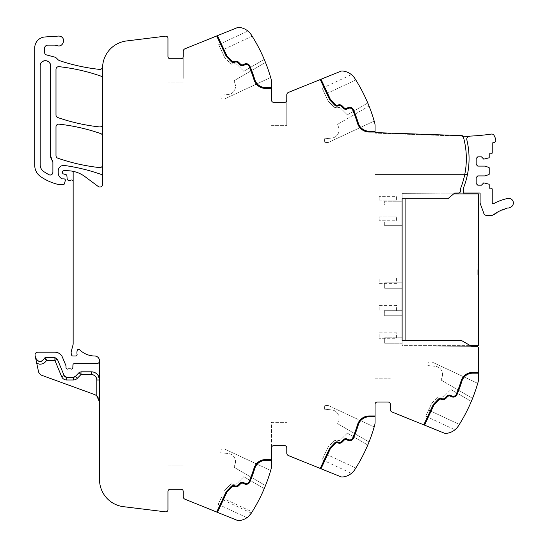 <?xml version="1.0" encoding="UTF-8"?>
<svg xmlns="http://www.w3.org/2000/svg" width="548" height="548" viewBox="0 0 548 548"><rect width="100%" height="100%" fill="white"/><g stroke="black" fill="none" stroke-linecap="round" stroke-linejoin="round"><path stroke-width="0.41" stroke-dasharray="2.74 2.06" d="M73.158 171.346L73.158 181.635A1.637 1.637 0 0 0 70.959 180.1A2.726 2.726 0 0 1 70.007 180.271L68.527 180.271A1.363 1.363 0 0 1 67.171 179.025L66.89 175.792A1.363 1.363 0 0 0 65.883 174.593L63.541 173.969A1.363 1.363 0 0 1 62.534 172.654L62.534 171.825A1.089 1.089 0 0 1 63.623 170.736L67.123 170.736A29.969 29.969 0 0 1 85.008 176.655L98.236 186.491A2.726 2.726 0 0 0 102.586 184.306L102.586 176.833A2.726 2.726 0 0 0 100.757 174.264A190.731 190.731 0 0 0 64.431 165.475A5.453 5.453 0 0 0 58.232 170.873L58.232 172.826A6.542 6.542 0 0 0 62.034 178.764A1.363 1.363 0 0 0 62.602 178.888L63.986 178.888A1.363 1.363 0 0 1 65.294 180.641L64.349 183.833A1.089 1.089 0 0 1 63.301 184.614L59.259 184.614A2.726 2.726 0 0 1 58.657 184.546A51.779 51.779 0 0 1 40.593 176.579A13.625 13.625 0 0 1 34.743 165.393L34.743 47.847A10.898 10.898 0 0 1 44.915 36.976L58.396 36.079A4.905 4.905 0 0 1 63.342 42.614A4.905 4.905 0 0 1 57.081 45.594A8.172 8.172 0 0 0 54.348 45.128L47.82 45.128A3.267 3.267 0 0 0 44.552 48.395L44.552 52.3A2.726 2.726 0 0 0 46.573 54.93L54.375 57.019A5.446 5.446 0 0 1 57.232 58.896A5.72 5.72 0 0 0 59.91 60.773A190.731 190.731 0 0 0 99.572 69.397A2.726 2.726 0 0 0 102.572 66.986A27.249 27.249 0 0 0 102.661 66.013A27.249 27.249 0 0 1 126.513 40.956L165.537 36.161A2.178 2.178 0 0 1 167.983 38.326L167.983 56.567A2.178 2.178 0 0 0 170.161 58.752A2.178 2.178 0 0 1 167.983 56.567L167.983 82.042L167.983 56.567A2.178 2.178 0 0 0 170.161 58.752L181.059 58.752A2.178 2.178 0 0 0 183.238 56.567L183.238 51.32A2.726 2.726 0 0 1 184.943 48.799L237.332 27.626A3.267 3.267 0 0 1 238.812 27.4A16.351 16.351 0 0 1 251.327 34.88C246.956 29.736 246.956 29.736 251.327 34.88A163.482 163.482 0 0 1 271.116 79.083A10.898 10.898 0 0 1 271.52 82.015L271.52 100.168A2.178 2.178 0 0 0 273.699 102.346L284.597 102.346A2.178 2.178 0 0 0 286.775 100.168L286.775 94.92A2.726 2.726 0 0 1 288.481 92.393L340.877 71.226A3.267 3.267 0 0 1 342.349 70.993A16.351 16.351 0 0 1 354.864 78.48C350.494 73.329 350.494 73.329 354.864 78.48A163.482 163.482 0 0 1 354.892 78.522A163.482 163.482 0 0 1 374.654 122.677A10.898 10.898 0 0 1 375.058 125.608L375.058 132.589L462.279 135.637L462.265 136.185A2.213 2.213 0 0 1 463.54 137.63A80.111 80.111 0 0 1 463.574 137.767A80.111 80.111 0 0 1 461.142 186.978A8.172 8.172 0 0 0 460.615 189.875L460.615 190.848A2.178 2.178 0 0 1 458.443 193.026L454.662 193.047L453.648 193.896L454.662 193.047L402.122 193.321L402.122 198.801L447.805 198.801L454.662 193.047L402.122 193.321L402.122 345.959L471.547 346.322L461.43 340.479L405.301 340.479L405.301 198.801L405.301 340.479L461.43 340.479L471.547 346.322L476.424 346.35A2.178 2.178 0 0 1 478.596 348.528L478.596 378.798A10.898 10.898 0 0 1 478.192 381.73A163.482 163.482 0 0 1 458.429 425.885A163.482 163.482 0 0 1 458.402 425.926L459.354 424.419A163.482 163.482 0 0 0 471.307 401.424A163.482 163.482 0 0 1 459.354 424.419L455.772 429.084M447.805 198.801L405.301 198.801L447.805 198.801M472.561 398.375A163.482 163.482 0 0 0 477.733 383.34L431.817 361.927A21.81 21.81 0 0 0 428.317 362.064L427.837 365.585A424.234 424.234 0 0 1 435.386 366.338A424.234 424.234 0 0 0 427.837 365.585L428.317 362.064A21.81 21.81 0 0 1 431.817 361.927L477.733 383.34A163.482 163.482 0 0 1 472.561 398.375L441.161 380.1L472.561 398.375M377.236 402.061A2.178 2.178 0 0 0 375.058 404.239L375.058 378.764L390.313 378.764L375.058 378.764L375.058 404.239A2.178 2.178 0 0 1 377.236 402.061L388.135 402.061A2.178 2.178 0 0 1 390.313 404.239A2.178 2.178 0 0 0 388.135 402.061A2.178 2.178 0 0 1 390.313 404.239L390.313 409.486A2.726 2.726 0 0 0 392.019 412.014L444.414 433.18A3.267 3.267 0 0 0 445.887 433.413A16.351 16.351 0 0 0 458.402 425.926C454.032 431.077 454.032 431.077 458.402 425.926M375.058 404.239L375.058 422.392A10.898 10.898 0 0 1 374.654 425.323A163.482 163.482 0 0 1 354.864 469.52L355.816 468.013A163.482 163.482 0 0 0 367.77 445.024A163.482 163.482 0 0 1 355.816 468.013L325.033 453.662L355.816 468.013M369.023 441.969A163.482 163.482 0 0 0 374.195 426.933L328.279 405.52A21.81 21.81 0 0 0 324.779 405.664L324.3 409.178A424.234 424.234 0 0 1 331.848 409.938A424.234 424.234 0 0 0 324.3 409.178L324.779 405.664A21.81 21.81 0 0 1 328.279 405.52L374.195 426.933A163.482 163.482 0 0 1 369.023 441.969L337.623 423.693L369.023 441.969M73.158 181.635L73.158 343.658A5.459 5.459 0 0 1 72.973 345.062L71.329 351.206A5.487 5.487 0 0 0 71.329 354.022L71.589 355.001A1.363 1.363 0 0 0 72.905 356.015L75.74 356.015A1.363 1.363 0 0 0 77.083 354.44L77.028 354.056A8.761 8.761 0 0 1 77.22 350.473A1.514 1.514 0 0 1 79.707 349.795A21.797 21.797 0 0 0 94.955 356.015A4.576 4.576 0 0 1 99.531 360.646L99.531 479.63A27.249 27.249 0 0 0 123.458 506.674L165.537 511.839A2.178 2.178 0 0 0 167.983 509.674L167.983 465.958L183.238 465.958L167.983 465.958L167.983 491.433A2.178 2.178 0 0 1 170.161 489.248L181.059 489.248A2.178 2.178 0 0 1 183.238 491.433A2.178 2.178 0 0 0 181.059 489.248A2.178 2.178 0 0 1 183.238 491.433L183.238 496.68A2.726 2.726 0 0 0 184.943 499.201L237.332 520.374A3.267 3.267 0 0 0 238.812 520.6A16.351 16.351 0 0 0 251.327 513.12L251.354 513.072A163.482 163.482 0 0 0 271.116 468.917A10.898 10.898 0 0 0 271.52 465.985L271.52 447.832A2.178 2.178 0 0 1 273.699 445.654A2.178 2.178 0 0 0 271.52 447.832L271.52 422.357L286.775 422.357L271.52 422.357L271.52 447.832A2.178 2.178 0 0 1 273.699 445.654L284.597 445.654A2.178 2.178 0 0 1 286.775 447.832A2.178 2.178 0 0 0 284.597 445.654A2.178 2.178 0 0 1 286.775 447.832L286.775 453.08A2.726 2.726 0 0 0 288.481 455.607L340.877 476.774A3.267 3.267 0 0 0 342.349 477.007A16.351 16.351 0 0 0 354.864 469.52L352.227 472.677M354.864 469.52C350.487 474.671 350.487 474.671 354.864 469.52M252.128 511.853A163.482 163.482 0 0 0 264.232 488.617A163.482 163.482 0 0 1 251.354 513.072L252.128 511.853L221.378 497.516L218.207 504.311L220.769 498.81L251.354 513.072A163.482 163.482 0 0 1 251.327 513.12M265.485 485.562A163.482 163.482 0 0 0 270.657 470.526L224.742 449.113A21.81 21.81 0 0 0 221.241 449.257L220.762 452.778A424.234 424.234 0 0 1 228.311 453.532A424.234 424.234 0 0 0 220.762 452.778L221.241 449.257A21.81 21.81 0 0 1 224.742 449.113L270.657 470.526A163.482 163.482 0 0 1 265.485 485.562L234.085 467.286L265.485 485.562M248.58 516.38L247.689 517.134M167.983 491.433A2.178 2.178 0 0 1 170.161 489.248A2.178 2.178 0 0 0 167.983 491.433M96.838 395.992L96.811 379.99L99.531 379.99L99.531 402.061L99.531 379.99A8.172 8.172 0 0 0 91.358 371.818L81.008 371.818A2.726 2.726 0 0 0 79.056 372.633L75.323 376.449L79.056 372.633L81.008 374.544L81.008 371.818A2.726 2.726 0 0 0 79.056 372.633L75.323 376.449L77.268 378.353L81.008 374.544L91.358 374.544L91.358 371.818A8.172 8.172 0 0 1 94.838 372.592A8.172 8.172 0 0 0 91.358 371.818M99.531 360.92L99.531 360.933A2.726 2.726 0 0 1 96.811 363.639L74.302 363.639A1.363 1.363 0 0 0 72.939 364.954L72.829 367.783A1.363 1.363 0 0 1 70.98 369.003A2.726 2.726 0 0 0 70 368.818L68.849 368.818A2.726 2.726 0 0 0 67.87 369.003A1.363 1.363 0 0 1 66.02 367.729L66.02 366.119A1.363 1.363 0 0 0 65.918 365.598L62.451 357.248A8.172 8.172 0 0 0 54.903 352.2L37.75 352.2A2.726 2.726 0 0 0 35.086 355.488L35.579 357.796A4.631 4.631 0 0 0 44.477 358.371L44.477 358.371A1.089 1.089 0 0 1 45.505 357.645L54.903 357.645L45.505 357.645A1.089 1.089 0 0 0 44.477 358.371L46.553 360.372L45.505 357.645L44.477 358.371A4.631 4.631 0 0 1 39.805 361.454A4.631 4.631 0 0 0 44.477 358.371A4.631 4.631 0 0 1 41.621 361.207A4.631 4.631 0 0 0 44.477 358.371L45.505 357.645L54.903 357.645L54.903 360.372L61.636 376.627A5.453 5.453 0 0 0 66.671 379.99L66.671 377.264L73.377 377.264A2.726 2.726 0 0 0 75.323 376.449M73.377 377.264L66.671 377.264A2.726 2.726 0 0 1 64.15 375.586A2.726 2.726 0 0 0 66.671 377.264L73.377 377.264L73.377 379.99A5.453 5.453 0 0 0 77.268 378.353M96.811 395.971A8.172 8.172 0 0 0 94.153 394.382L41.929 375.373A5.453 5.453 0 0 1 38.463 371.386L36.764 363.386L39.627 364.173C42.744 364.208 45.052 362.94 46.553 360.372L54.903 360.372L57.417 359.33A2.726 2.726 0 0 0 56.417 358.104A2.726 2.726 0 0 1 57.417 359.33A2.726 2.726 0 0 0 54.903 357.645A2.726 2.726 0 0 1 57.417 359.33L64.15 375.586A2.726 2.726 0 0 0 66.671 377.264M36.764 363.386L35.579 357.796A4.631 4.631 0 0 0 39.805 361.454A4.631 4.631 0 0 1 35.579 357.796A4.631 4.631 0 0 0 38.038 360.974M102.586 176.833L102.586 68A27.249 27.249 0 0 1 102.654 66.068A27.249 27.249 0 0 0 102.661 66.013M183.238 78.364L183.238 56.567L183.238 78.364M252.128 36.147L221.378 50.485C217.809 42.84 217.809 42.84 221.378 50.485C217.809 42.84 217.809 42.84 221.378 50.485L252.128 36.147A163.482 163.482 0 0 1 264.232 59.383L243.805 71.274L237.01 64.479A1.637 1.637 0 0 0 236.126 64.02A1.637 1.637 0 0 1 237.01 64.479L243.805 71.274L264.232 59.383A163.482 163.482 0 0 0 252.128 36.147L248.689 31.729M270.657 77.474A163.482 163.482 0 0 0 265.485 62.438A163.482 163.482 0 0 1 270.657 77.474L224.742 98.887A21.81 21.81 0 0 1 221.241 98.743A21.81 21.81 0 0 0 224.742 98.887L270.657 77.474M273.699 102.346A2.178 2.178 0 0 1 271.52 100.168A2.178 2.178 0 0 0 273.699 102.346M284.597 102.346A2.178 2.178 0 0 0 286.775 100.168L286.775 125.643L286.775 100.168A2.178 2.178 0 0 1 284.597 102.346M354.864 78.48L352.22 75.316M355.816 79.987A163.482 163.482 0 0 1 367.77 102.976A163.482 163.482 0 0 0 355.816 79.981L325.033 94.338C321.313 86.358 321.313 86.358 325.033 94.338C321.313 86.358 321.313 86.358 325.033 94.338L327.971 100.64A2.726 2.726 0 0 0 328.464 101.366A2.726 2.726 0 0 1 327.971 100.64L325.033 94.338L355.816 79.981M369.023 106.031A163.482 163.482 0 0 1 374.195 121.067L328.279 142.48A21.81 21.81 0 0 1 324.779 142.336A21.81 21.81 0 0 0 328.279 142.48L374.195 121.067A163.482 163.482 0 0 0 369.023 106.031L337.623 124.307L369.023 106.031M462.265 136.185L375.058 133.137L462.265 136.185L463.54 137.63A2.213 2.213 0 0 0 462.265 136.185L462.279 135.637L375.058 132.589L375.058 174.531L464.738 174.531A80.104 80.104 0 0 0 463.54 137.63A80.111 80.111 0 0 1 464.738 174.531L467.458 174.531A80.104 80.104 0 0 0 466.814 139.767L466.807 139.761A2.726 2.726 0 0 0 466.814 139.767A2.726 2.726 0 0 1 469.122 136.425L462.265 136.185L462.279 135.637L375.058 132.589L375.058 174.531L464.738 174.531A80.104 80.104 0 0 1 461.142 186.978M402.122 345.959L471.547 346.322L461.43 340.479L402.122 340.479L402.122 345.959M102.586 124.225A2.726 2.726 0 0 1 99.565 126.931A190.731 190.731 0 0 1 57.828 117.56A2.726 2.726 0 0 1 55.992 114.984L55.992 69.377A2.726 2.726 0 0 1 59.013 66.664A190.731 190.731 0 0 1 100.757 76.062A2.726 2.726 0 0 1 102.586 78.638M102.586 136.185A2.726 2.726 0 0 0 100.757 133.609A190.731 190.731 0 0 0 59.02 124.156A2.726 2.726 0 0 0 55.992 126.869L55.992 155.611A2.726 2.726 0 0 0 57.828 158.187A190.731 190.731 0 0 0 99.565 167.592A2.726 2.726 0 0 0 102.586 164.88M50.546 155.611L50.546 65.835A5.179 5.179 0 0 0 45.368 60.657A5.179 5.179 0 0 0 40.189 65.835L40.189 164.859A8.172 8.172 0 0 0 43.648 171.538A45.881 45.881 0 0 0 48.902 174.744A2.726 2.726 0 0 0 52.889 172.325L52.889 162.366A2.726 2.726 0 0 0 52.3 160.674A2.726 2.726 0 0 1 52.889 162.366L52.889 162.366A2.726 2.726 0 0 0 52.3 160.674A8.172 8.172 0 0 1 50.546 155.611A8.172 8.172 0 0 0 52.3 160.674M52.889 172.325L52.889 162.366L52.889 172.325A2.726 2.726 0 0 1 48.902 174.744A45.881 45.881 0 0 1 43.648 171.538A45.881 45.881 0 0 0 48.902 174.744M50.546 65.835A5.179 5.179 0 0 0 45.368 60.657A5.179 5.179 0 0 0 40.189 65.835L40.189 164.859L40.189 65.835M40.189 164.859A8.172 8.172 0 0 0 43.648 171.538A8.172 8.172 0 0 1 40.189 164.859M402.122 201.253L402.122 205.068L402.122 201.253L384.689 201.253L384.689 205.068L402.122 205.068L384.689 205.068L384.689 201.253L402.122 201.253L402.122 205.068L384.689 205.068L402.122 205.068L402.122 201.253L384.689 201.253L402.122 201.253M402.122 221.851L402.122 225.666L402.122 221.851L384.689 221.851L384.689 225.666L402.122 225.666L384.689 225.666L384.689 221.851L402.122 221.851L384.689 221.851L402.122 221.851L402.122 225.666L384.689 225.666L402.122 225.666L402.122 221.851M402.122 282.83L402.122 288.275L402.122 282.83L384.689 282.83L384.689 288.275L402.122 288.275L384.689 288.275L384.689 282.83L384.689 287.289L384.689 282.83L402.122 282.83L402.122 288.275L384.689 288.275L402.122 288.275L402.122 282.83L384.689 282.83L402.122 282.83M402.122 310.291L402.122 315.744L402.122 310.291L384.689 310.291L384.689 315.744L402.122 315.744L384.689 315.744L384.689 310.291L402.122 310.291L384.689 310.291L402.122 310.291L402.122 315.744L384.689 315.744L402.122 315.744L402.122 310.291M402.122 337.76L402.122 343.206L384.689 343.206L402.122 343.206L384.689 343.206L384.689 342.212L384.689 343.206L384.689 342.212L384.689 343.206L402.122 343.206L402.122 337.76L384.689 337.76L384.689 342.212L384.689 337.76L384.689 342.212L384.689 337.76L402.122 337.76L384.689 337.76L402.122 337.76L402.122 343.206L402.122 337.76M478.596 378.798L478.596 348.528L478.048 348.528L478.048 378.798L478.596 378.798L478.048 378.798L478.596 378.798L478.048 378.798L478.048 348.528L478.596 348.528L478.048 348.528L478.596 348.528L478.596 373.181L472.801 373.181A11.446 11.446 0 0 0 461.861 381.25M423.782 424.844L433.297 404.445L438.256 399.218A3 3 0 0 1 441.455 398.465L442.003 398.663A3 3 0 0 0 445.147 397.971L447.154 395.964A3 3 0 0 1 450.538 395.368L451.881 395.992A3.267 3.267 0 0 0 456.279 394.293A146.864 146.864 0 0 0 461.08 381.011A12.261 12.261 0 0 1 472.801 372.359L478.596 372.359M457.032 394.601A4.089 4.089 0 0 1 451.531 396.738L450.189 396.108A2.178 2.178 0 0 0 447.73 396.547L445.73 398.547A3.815 3.815 0 0 1 441.722 399.43L441.174 399.232A2.178 2.178 0 0 0 438.852 399.78L433.982 404.91L424.542 425.152M441.455 397.081A4.905 4.905 0 0 1 438.201 396.505L432.002 403.04A2.726 2.726 0 0 0 431.509 403.76A2.726 2.726 0 0 1 432.002 403.04L438.201 396.505A4.905 4.905 0 0 0 441.455 397.081L443.202 396.786A1.637 1.637 0 0 0 444.086 396.334A1.637 1.637 0 0 1 443.202 396.786L441.455 397.081M431.509 403.76L428.57 410.068L459.354 424.419L428.57 410.068L425.734 416.151L431.509 403.76M450.881 389.539L471.307 401.424L450.881 389.539L444.086 396.334L450.881 389.539M441.161 380.1A116.601 116.601 0 0 0 442.243 376.613A8.056 8.056 0 0 0 435.386 366.338A8.056 8.056 0 0 1 442.243 376.613A116.601 116.601 0 0 1 441.161 380.1M375.058 416.775L369.263 416.775A11.446 11.446 0 0 0 358.324 424.844M320.244 468.444L329.759 448.045L334.718 442.811A3 3 0 0 1 337.917 442.058L338.465 442.263A3 3 0 0 0 341.61 441.565L343.61 439.558A3 3 0 0 1 347 438.962L348.343 439.592A3.267 3.267 0 0 0 352.741 437.886A146.864 146.864 0 0 0 357.543 424.604A12.261 12.261 0 0 1 369.263 415.959L375.058 415.959M353.494 438.201A4.089 4.089 0 0 1 347.994 440.332L346.651 439.702A2.178 2.178 0 0 0 344.192 440.14L342.185 442.14A3.815 3.815 0 0 1 338.185 443.031L337.637 442.832A2.178 2.178 0 0 0 335.314 443.38L330.444 448.511L321.005 468.745M347.343 433.132L367.77 445.024L347.343 433.132L340.548 439.928A1.637 1.637 0 0 1 339.664 440.38L337.911 440.681A4.905 4.905 0 0 1 334.664 440.099L328.464 446.634A2.726 2.726 0 0 0 327.971 447.36A2.726 2.726 0 0 1 328.464 446.634L334.664 440.099A4.905 4.905 0 0 0 337.911 440.681L339.664 440.38A1.637 1.637 0 0 0 340.548 439.928L347.343 433.132M327.971 447.36L322.197 459.751L327.971 447.36M337.623 423.693A116.601 116.601 0 0 0 338.705 420.206A8.056 8.056 0 0 0 331.848 409.938A8.056 8.056 0 0 1 338.705 420.206A116.601 116.601 0 0 1 337.623 423.693M271.52 460.368L265.725 460.368A11.446 11.446 0 0 0 254.786 468.444M216.72 512.044L226.221 491.638L231.181 486.412A3 3 0 0 1 234.38 485.658L234.928 485.857A3 3 0 0 0 238.072 485.158L240.072 483.158A3 3 0 0 1 243.463 482.555L244.805 483.185A3.267 3.267 0 0 0 249.203 481.48A146.864 146.864 0 0 0 254.005 468.204A12.261 12.261 0 0 1 265.725 459.553L271.52 459.553M249.957 481.795A4.089 4.089 0 0 1 244.456 483.925L243.113 483.302A2.178 2.178 0 0 0 240.654 483.733L238.647 485.734A3.815 3.815 0 0 1 234.647 486.624L234.099 486.425A2.178 2.178 0 0 0 231.777 486.973L226.906 492.104L217.467 512.346M243.805 476.726L264.232 488.617L243.805 476.726L237.01 483.521A1.637 1.637 0 0 1 236.126 483.98A1.637 1.637 0 0 0 237.01 483.521L243.805 476.726M234.373 484.274L236.126 483.98L234.373 484.274A4.905 4.905 0 0 1 231.126 483.699L224.927 490.227A2.726 2.726 0 0 0 224.433 490.953A2.726 2.726 0 0 1 224.927 490.227L231.126 483.699A4.905 4.905 0 0 0 234.373 484.274M221.378 497.516L220.769 498.81M234.085 467.286A116.601 116.601 0 0 0 235.167 463.8A8.056 8.056 0 0 0 228.311 453.532A8.056 8.056 0 0 1 235.167 463.8A116.601 116.601 0 0 1 234.085 467.286M98.106 397.444L98.955 399.033M181.059 58.752A2.178 2.178 0 0 0 183.238 56.567M183.238 82.042L167.983 82.042L183.238 82.042M271.52 88.447L265.725 88.447A12.261 12.261 0 0 1 254.005 79.796A146.864 146.864 0 0 0 249.203 66.52A3.267 3.267 0 0 0 244.805 64.815L243.463 65.445A3 3 0 0 1 240.072 64.842L238.072 62.842A3 3 0 0 0 234.928 62.143L234.38 62.342A3 3 0 0 1 231.181 61.588L226.221 56.362L216.707 35.963M271.52 87.632L265.725 87.632A11.446 11.446 0 0 1 254.786 79.556M249.957 66.205A4.089 4.089 0 0 0 244.456 64.075L243.113 64.698M240.654 64.267L238.647 62.267A3.815 3.815 0 0 0 234.647 61.376L234.099 61.575M231.777 61.027L226.906 55.896L217.467 35.654M221.495 50.745L224.433 57.047A2.726 2.726 0 0 0 224.927 57.773A2.726 2.726 0 0 1 224.433 57.047L221.495 50.745M234.373 63.726L236.126 64.02L234.373 63.726A4.905 4.905 0 0 0 231.126 64.301L224.927 57.773L231.126 64.301A4.905 4.905 0 0 1 234.373 63.726M234.085 80.714L265.485 62.438L234.085 80.714A116.601 116.601 0 0 1 235.167 84.2A116.601 116.601 0 0 0 234.085 80.714M221.241 98.743L220.762 95.222A424.234 424.234 0 0 0 228.311 94.468A8.056 8.056 0 0 0 235.167 84.2A8.056 8.056 0 0 1 228.311 94.468A424.234 424.234 0 0 1 220.762 95.222L221.241 98.743M271.52 125.643L286.775 125.643L271.52 125.643M375.058 132.041L369.263 132.041A12.261 12.261 0 0 1 357.543 123.396A146.864 146.864 0 0 0 352.741 110.114A3.267 3.267 0 0 0 348.343 108.408L347 109.038A3 3 0 0 1 343.61 108.442L341.61 106.435A3 3 0 0 0 338.465 105.737L337.917 105.942A3 3 0 0 1 334.718 105.189L329.759 99.955L320.244 79.556M358.324 123.156A11.446 11.446 0 0 0 369.263 131.225L375.058 131.225M353.494 109.799A4.089 4.089 0 0 0 347.994 107.668L346.651 108.299M344.192 107.86L342.185 105.86A3.815 3.815 0 0 0 338.185 104.969L337.637 105.168M335.314 104.62L330.444 99.489L321.005 79.255M347.343 114.868L367.77 102.976L347.343 114.868L340.548 108.072A1.637 1.637 0 0 0 339.664 107.62L337.911 107.319A4.905 4.905 0 0 0 334.664 107.901L328.464 101.366L334.664 107.901A4.905 4.905 0 0 1 337.911 107.319L339.664 107.62A1.637 1.637 0 0 1 340.548 108.072L347.343 114.868M324.779 142.336L324.3 138.822A424.234 424.234 0 0 0 331.848 138.062A8.056 8.056 0 0 0 338.705 127.794A116.601 116.601 0 0 0 337.623 124.307A116.601 116.601 0 0 1 338.705 127.794A8.056 8.056 0 0 1 331.848 138.062A424.234 424.234 0 0 1 324.3 138.822L324.779 142.336M50.793 174.976A2.726 2.726 0 0 0 52.224 174.113M81.008 371.818A2.726 2.726 0 0 0 79.946 372.03A2.726 2.726 0 0 1 81.008 371.818A2.726 2.726 0 0 0 79.056 372.633A2.726 2.726 0 0 1 79.946 372.03A2.726 2.726 0 0 0 79.056 372.633M56.417 358.104A2.726 2.726 0 0 0 54.903 357.645A2.726 2.726 0 0 1 56.417 358.104A2.726 2.726 0 0 0 54.903 357.645A2.726 2.726 0 0 1 57.417 359.33M396.581 200.164L379.141 200.164L379.141 196.348L379.141 200.164L396.581 200.164L396.581 196.348L379.141 196.348L396.581 196.348L396.581 200.164M396.581 216.946L379.141 216.946L379.141 220.762L379.141 216.946L396.581 216.946L396.581 220.762L379.141 220.762L396.581 220.762L396.581 216.946M396.581 283.371L379.141 283.371L379.141 277.925L379.141 283.371L396.581 283.371L396.581 277.925L379.141 277.925L396.581 277.925L396.581 283.371M396.581 305.387L379.141 305.387L379.141 310.839L379.141 305.387L396.581 305.387L396.581 310.839L379.141 310.839L396.581 310.839L396.581 305.387M396.581 332.855L379.141 332.855L379.141 338.301L379.141 332.855L396.581 332.855L396.581 338.301L379.141 338.301L396.581 338.301L396.581 332.855M478.048 348.528L478.048 378.798L478.048 348.528M469.122 136.425A2.726 2.726 0 0 0 466.807 139.761A2.726 2.726 0 0 1 469.122 136.425A4.637 4.637 0 0 1 470.65 136.082A207.219 207.219 0 0 0 491.398 134.068A2.582 2.582 0 0 1 494.036 135.37A21.653 21.653 0 0 1 495.741 139.329A2.582 2.582 0 0 1 493.864 142.624L492.22 143.007L492.22 152.748A1.089 1.089 0 0 1 491.131 153.844L489.22 153.844L489.22 157.345A0.548 0.548 0 0 1 488.843 157.858L483.774 159.153L481.452 156.838L477.774 156.838L476.144 158.475L476.144 164.469L477.774 166.099L484.864 166.099L488.843 167.393A0.548 0.548 0 0 1 489.22 167.914L489.22 174.1A0.548 0.548 0 0 1 488.843 174.62L484.864 175.908L477.774 175.908L476.144 177.545L476.144 183.539L477.774 185.176L481.452 185.176L483.774 182.861L488.843 184.155A0.548 0.548 0 0 1 489.22 184.669L489.22 188.169L491.131 188.169A1.089 1.089 0 0 1 492.22 189.259L492.22 203.055A0.815 0.815 0 0 0 493.426 203.774A52.587 52.587 0 0 1 507.756 198.431A4.631 4.631 0 0 1 513.257 201.993A4.631 4.631 0 0 1 509.695 207.493A43.319 43.319 0 0 0 509.291 207.582A0.815 0.815 0 0 1 508.112 207.863A43.326 43.326 0 0 0 507.092 208.137A0.815 0.815 0 0 1 505.927 208.48A43.326 43.326 0 0 0 504.92 208.802A0.815 0.815 0 0 1 503.776 209.206A43.326 43.326 0 0 0 502.79 209.583A0.815 0.815 0 0 1 501.673 210.042A43.326 43.326 0 0 0 500.708 210.473A0.815 0.815 0 0 1 499.612 210.994A43.326 43.326 0 0 0 498.666 211.473A0.815 0.815 0 0 1 497.605 212.049A43.326 43.326 0 0 0 496.687 212.576A0.815 0.815 0 0 1 495.652 213.206A43.326 43.326 0 0 0 494.769 213.782A0.815 0.815 0 0 1 493.769 214.467A43.326 43.326 0 0 0 493.241 214.843A3 3 0 0 1 491.474 215.419L486.665 215.419A3 3 0 0 1 483.85 213.446L480.254 203.561A2.582 2.582 0 0 1 480.096 202.678L480.096 193.478A0.815 0.815 0 0 0 479.959 193.026L463.334 193.026L463.334 189.875A8.172 8.172 0 0 1 463.868 186.978A80.104 80.104 0 0 0 466.814 139.767A80.104 80.104 0 0 1 467.458 174.531M375.058 133.137L375.058 174.531L375.058 133.137M402.122 198.801L402.122 345.384L478.322 345.384L478.322 193.896L402.122 193.896L453.648 193.896M469.924 345.384L402.122 345.384L402.122 340.479M478.322 269.643L478.322 274.548L478.322 269.643M477.781 269.643L477.781 274.548L477.781 269.643M73.377 379.99L66.671 379.99M425.734 416.151L454.963 429.783M322.197 459.751L351.426 473.376M218.207 504.311L246.922 517.702M218.659 44.662L247.895 31.03M322.197 88.255L351.426 74.624M477.781 264.739L478.322 264.739L477.781 264.739M477.781 274.548L478.322 274.548L477.781 274.548"/><path stroke-width="0.82" d="M469.122 136.425A2.726 2.726 0 0 0 466.814 139.767A80.104 80.104 0 0 1 463.868 186.978A8.172 8.172 0 0 0 463.334 189.875L463.334 193.026L479.959 193.026A0.815 0.815 0 0 1 480.096 193.478L480.096 202.678A2.582 2.582 0 0 0 480.254 203.561L483.85 213.446A3 3 0 0 0 486.665 215.419L491.474 215.419A3 3 0 0 0 493.241 214.843A43.326 43.326 0 0 1 493.769 214.467A0.815 0.815 0 0 0 494.769 213.782A43.326 43.326 0 0 1 495.652 213.206A0.815 0.815 0 0 0 496.687 212.576A43.326 43.326 0 0 1 497.605 212.049A0.815 0.815 0 0 0 498.666 211.473A43.326 43.326 0 0 1 499.612 210.994A0.815 0.815 0 0 0 500.708 210.473A43.326 43.326 0 0 1 501.673 210.042A0.815 0.815 0 0 0 502.79 209.583A43.326 43.326 0 0 1 503.776 209.206A0.815 0.815 0 0 0 504.92 208.802A43.326 43.326 0 0 1 505.927 208.48A0.815 0.815 0 0 0 507.092 208.137A43.326 43.326 0 0 1 508.112 207.863A0.815 0.815 0 0 0 509.291 207.582A43.319 43.319 0 0 1 509.695 207.493A4.631 4.631 0 0 0 513.257 201.993A4.631 4.631 0 0 0 507.756 198.431A52.587 52.587 0 0 0 493.426 203.774A0.815 0.815 0 0 1 492.22 203.055L492.22 189.259A1.089 1.089 0 0 0 491.131 188.169L489.22 188.169L489.22 184.669A0.548 0.548 0 0 0 488.843 184.155L483.774 182.861L481.452 185.176L477.774 185.176L476.144 183.539L476.144 177.545L477.774 175.908L484.864 175.908L488.843 174.62A0.548 0.548 0 0 0 489.22 174.1L489.22 167.914A0.548 0.548 0 0 0 488.843 167.393L484.864 166.099L477.774 166.099L476.144 164.469L476.144 158.475L477.774 156.838L481.452 156.838L483.774 159.153L488.843 157.858A0.548 0.548 0 0 0 489.22 157.345L489.22 153.844L491.131 153.844A1.089 1.089 0 0 0 492.22 152.748L492.22 143.007L493.864 142.624A2.582 2.582 0 0 0 495.741 139.329A21.653 21.653 0 0 0 494.036 135.37A2.582 2.582 0 0 0 491.398 134.068A207.219 207.219 0 0 1 470.65 136.082A4.637 4.637 0 0 0 469.122 136.425L462.265 136.185A2.178 2.178 0 0 1 463.54 137.63A80.104 80.104 0 0 1 461.142 186.978A8.172 8.172 0 0 0 460.615 189.875L460.615 190.848A2.178 2.178 0 0 1 458.45 193.026L454.662 193.047L447.805 198.801L402.122 198.801L402.122 340.479L402.122 198.801M478.596 378.798L478.596 373.181L478.596 378.798A10.898 10.898 0 0 1 478.192 381.73A163.482 163.482 0 0 1 458.402 425.926L458.395 425.94A16.351 16.351 0 0 1 445.887 433.413A3.267 3.267 0 0 1 444.414 433.18L392.019 412.014A2.726 2.726 0 0 1 390.313 409.486L390.313 404.239A2.178 2.178 0 0 0 388.135 402.061L377.236 402.061A2.178 2.178 0 0 0 375.058 404.239A2.178 2.178 0 0 1 377.236 402.061M455.772 429.084L454.963 429.783M271.52 460.368L265.725 460.368A11.446 11.446 0 0 0 254.786 468.444A147.679 147.679 0 0 1 249.957 481.795A4.089 4.089 0 0 1 244.456 483.925L243.113 483.302A2.178 2.178 0 0 0 240.654 483.733L238.647 485.734A3.815 3.815 0 0 1 234.647 486.624L234.099 486.425A2.178 2.178 0 0 0 231.777 486.973L226.906 492.104L217.467 512.346L237.332 520.374A3.267 3.267 0 0 0 238.812 520.6A16.351 16.351 0 0 0 251.327 513.12A163.482 163.482 0 0 0 271.116 468.917A10.898 10.898 0 0 0 271.52 465.985L271.52 447.832A2.178 2.178 0 0 1 273.699 445.654L284.597 445.654A2.178 2.178 0 0 1 286.775 447.832L286.775 453.08A2.726 2.726 0 0 0 288.481 455.607L340.877 476.774A3.267 3.267 0 0 0 342.349 477.007A16.351 16.351 0 0 0 354.864 469.52A163.482 163.482 0 0 0 374.654 425.323A10.898 10.898 0 0 0 375.058 422.392L375.058 404.239M354.864 469.52L355.816 468.013M352.227 472.677L351.426 473.376M248.58 516.38L251.327 513.12C245.792 519.244 245.792 519.244 251.327 513.12L251.354 513.072M247.689 517.134L246.922 517.702M217.467 512.346L184.943 499.201A2.726 2.726 0 0 1 183.238 496.68L183.238 491.433A2.178 2.178 0 0 0 181.059 489.248L170.161 489.248A2.178 2.178 0 0 0 167.983 491.433L167.983 509.674A2.178 2.178 0 0 1 165.537 511.839L123.458 506.674A27.249 27.249 0 0 1 99.531 479.63L99.531 360.646A4.905 4.905 0 0 0 94.955 356.015A21.797 21.797 0 0 1 79.707 349.795A1.5 1.5 0 0 0 77.22 350.473A8.761 8.761 0 0 0 77.028 354.056L77.083 354.44A1.363 1.363 0 0 1 75.74 356.015L72.905 356.015A1.363 1.363 0 0 1 71.589 355.001L71.329 354.022A5.487 5.487 0 0 1 71.329 351.206L72.973 345.062A5.459 5.459 0 0 0 73.158 343.658L73.158 171.346A29.969 29.969 0 0 0 67.123 170.736L63.623 170.736A1.089 1.089 0 0 0 62.534 171.825L62.534 172.654A1.363 1.363 0 0 0 63.541 173.969L65.883 174.593A1.363 1.363 0 0 1 66.89 175.792L67.171 179.025A1.363 1.363 0 0 0 68.527 180.271L70.007 180.271A2.726 2.726 0 0 0 70.959 180.1A1.637 1.637 0 0 1 73.158 181.635M93.77 375.106A5.453 5.453 0 0 0 91.358 374.544C94.667 374.866 96.482 376.682 96.811 379.99L96.811 395.971A8.172 8.172 0 0 0 94.153 394.382L41.929 375.373A5.453 5.453 0 0 1 38.463 371.386L35.086 355.488A2.726 2.726 0 0 1 37.75 352.2L54.903 352.2A8.172 8.172 0 0 1 62.451 357.248L65.918 365.598A1.363 1.363 0 0 1 66.02 366.119L66.02 367.729A1.363 1.363 0 0 0 67.87 369.003A2.726 2.726 0 0 1 68.849 368.818L70 368.818A2.726 2.726 0 0 1 70.98 369.003A1.363 1.363 0 0 0 72.829 367.783L72.939 364.954A1.363 1.363 0 0 1 74.302 363.639L96.811 363.639A2.726 2.726 0 0 0 99.531 360.933M181.059 58.752A2.178 2.178 0 0 0 183.238 56.567A2.178 2.178 0 0 1 181.059 58.752L170.161 58.752A2.178 2.178 0 0 1 167.983 56.567L167.983 38.326A2.178 2.178 0 0 0 165.537 36.161L126.513 40.956A27.249 27.249 0 0 0 102.586 68L102.586 184.306A2.726 2.726 0 0 1 98.236 186.491L85.008 176.655A29.969 29.969 0 0 0 73.158 171.346M102.586 176.833A2.726 2.726 0 0 0 100.757 174.264A190.731 190.731 0 0 0 64.431 165.475A5.453 5.453 0 0 0 58.232 170.873L58.232 172.826A6.542 6.542 0 0 0 62.034 178.764A1.363 1.363 0 0 0 62.602 178.888L63.986 178.888A1.363 1.363 0 0 1 65.294 180.641L64.349 183.833A1.089 1.089 0 0 1 63.301 184.614L59.259 184.614A2.726 2.726 0 0 1 58.657 184.546A51.779 51.779 0 0 1 40.593 176.579A13.625 13.625 0 0 1 34.743 165.393L34.743 47.847A10.898 10.898 0 0 1 44.915 36.976L58.396 36.079A4.905 4.905 0 0 1 60.362 36.353C66.424 38.182 62.938 47.998 57.081 45.594A8.172 8.172 0 0 0 54.348 45.128L47.82 45.128A3.267 3.267 0 0 0 44.552 48.395L44.552 52.3A2.726 2.726 0 0 0 46.573 54.93L54.375 57.019A5.446 5.446 0 0 1 57.232 58.896A5.72 5.72 0 0 0 59.91 60.773A190.731 190.731 0 0 0 99.572 69.397A2.726 2.726 0 0 0 102.572 66.986A27.249 27.249 0 0 0 102.654 66.068M183.238 56.567L183.238 51.32A2.726 2.726 0 0 1 184.943 48.799L237.332 27.626A3.267 3.267 0 0 1 238.812 27.4A16.351 16.351 0 0 1 251.327 34.88L252.128 36.147M248.689 31.729L247.908 31.044M216.707 35.963L226.221 56.362L231.181 61.588A3 3 0 0 0 234.38 62.342L234.928 62.143A3 3 0 0 1 238.072 62.842L240.072 64.842A3 3 0 0 0 243.463 65.445L244.805 64.815A3.267 3.267 0 0 1 249.203 66.52A146.864 146.864 0 0 1 254.005 79.796A12.261 12.261 0 0 0 265.725 88.447L271.52 88.447L271.52 82.015A10.898 10.898 0 0 0 271.116 79.083A163.482 163.482 0 0 0 251.327 34.88M271.52 88.447L271.52 100.168A2.178 2.178 0 0 0 273.699 102.346L284.597 102.346A2.178 2.178 0 0 0 286.775 100.168L286.775 94.92A2.726 2.726 0 0 1 288.481 92.393L340.877 71.226A3.267 3.267 0 0 1 342.349 70.993A16.351 16.351 0 0 1 354.864 78.48A163.482 163.482 0 0 1 374.654 122.677A10.898 10.898 0 0 1 375.058 125.608L375.058 132.589L462.279 135.637L462.265 136.185M352.22 75.316L351.439 74.631M423.782 424.844L433.297 404.445L438.256 399.218A3 3 0 0 1 441.455 398.465L442.003 398.663A3 3 0 0 0 445.147 397.971L447.154 395.964A3 3 0 0 1 450.538 395.368L451.881 395.992A3.267 3.267 0 0 0 456.279 394.293A146.864 146.864 0 0 0 461.08 381.011A12.261 12.261 0 0 1 472.801 372.359L478.596 372.359L478.596 348.528A2.178 2.178 0 0 0 476.424 346.35L471.547 346.322L461.43 340.479L402.122 340.479M102.586 124.225A2.726 2.726 0 0 1 99.565 126.931A190.731 190.731 0 0 1 57.828 117.56A2.726 2.726 0 0 1 55.992 114.984L55.992 69.377A2.726 2.726 0 0 1 59.013 66.664A190.731 190.731 0 0 1 100.757 76.062A2.726 2.726 0 0 1 102.586 78.638M102.586 136.185A2.726 2.726 0 0 0 100.757 133.609A190.731 190.731 0 0 0 59.02 124.156A2.726 2.726 0 0 0 55.992 126.869L55.992 155.611A2.726 2.726 0 0 0 57.828 158.187A190.731 190.731 0 0 0 99.565 167.592A2.726 2.726 0 0 0 102.586 164.88M478.596 372.359L478.596 373.181L472.801 373.181A11.446 11.446 0 0 0 461.861 381.25A147.679 147.679 0 0 1 457.032 394.601A147.679 147.679 0 0 0 461.861 381.25M424.542 425.152L433.982 404.91L438.852 399.78A2.178 2.178 0 0 1 441.174 399.232L441.722 399.43A3.815 3.815 0 0 0 445.73 398.547L447.73 396.547A2.178 2.178 0 0 1 450.189 396.108L451.531 396.738A4.089 4.089 0 0 0 457.032 394.601M375.058 416.775L369.263 416.775A11.446 11.446 0 0 0 358.324 424.844A147.679 147.679 0 0 1 353.494 438.201A147.679 147.679 0 0 0 358.324 424.844M321.005 468.745L330.444 448.511L335.314 443.38A2.178 2.178 0 0 1 337.637 442.832L338.185 443.031A3.815 3.815 0 0 0 342.185 442.14L344.192 440.14A2.178 2.178 0 0 1 346.651 439.702L347.994 440.332A4.089 4.089 0 0 0 353.494 438.201M320.244 468.444L329.759 448.045L334.718 442.811A3 3 0 0 1 337.917 442.058L338.465 442.263A3 3 0 0 0 341.61 441.565L343.61 439.558A3 3 0 0 1 347 438.962L348.343 439.592A3.267 3.267 0 0 0 352.741 437.886A146.864 146.864 0 0 0 357.543 424.604A12.261 12.261 0 0 1 369.263 415.959L375.058 415.959M249.957 481.795A147.679 147.679 0 0 0 254.786 468.444M216.72 512.044L226.221 491.638L231.181 486.412A3 3 0 0 1 234.38 485.658L234.928 485.857A3 3 0 0 0 238.072 485.158L240.072 483.158A3 3 0 0 1 243.463 482.555L244.805 483.185A3.267 3.267 0 0 0 249.203 481.48A146.864 146.864 0 0 0 254.005 468.204A12.261 12.261 0 0 1 265.725 459.553L271.52 459.553M44.518 358.413L44.477 358.371C41.223 362.577 38.257 362.386 35.579 357.796M57.417 359.33L54.903 360.372L46.553 360.372L45.505 357.645A1.089 1.089 0 0 0 44.477 358.371L45.505 357.645L54.903 357.645L57.417 359.33L64.15 375.586A2.726 2.726 0 0 0 66.671 377.264L64.15 375.586A2.726 2.726 0 0 0 66.671 377.264L73.377 377.264A2.726 2.726 0 0 0 75.323 376.449L73.377 377.264A2.726 2.726 0 0 0 75.323 376.449L79.056 372.633L81.008 371.818L91.358 371.818L91.358 374.544L81.008 374.544L81.008 371.818M98.441 375.914C96.811 373.284 94.448 371.921 91.358 371.818A8.172 8.172 0 0 1 99.531 379.99L98.441 375.914M96.811 395.971L99.531 402.061L98.955 399.033M96.838 395.992L98.106 397.444M38.038 360.974A4.631 4.631 0 0 0 41.621 361.207A4.631 4.631 0 0 1 39.805 361.454M50.546 65.835A5.179 5.179 0 0 0 45.368 60.657A5.179 5.179 0 0 0 40.189 65.835C39.874 59.157 50.861 59.157 50.546 65.835L50.546 155.611A8.172 8.172 0 0 0 52.3 160.674L50.546 155.611M52.3 160.674L52.889 162.366L52.889 172.325C52.457 174.607 51.128 175.415 48.902 174.744L43.648 171.538C41.415 169.866 40.264 167.647 40.189 164.859L40.189 65.835M249.957 66.205A147.679 147.679 0 0 1 254.786 79.556A147.679 147.679 0 0 0 249.957 66.205A4.089 4.089 0 0 0 244.456 64.075L243.113 64.698A2.178 2.178 0 0 1 240.654 64.267L238.647 62.267A3.815 3.815 0 0 0 234.647 61.376L234.099 61.575A2.178 2.178 0 0 1 231.777 61.027L226.906 55.896L217.467 35.654M231.777 61.027A2.178 2.178 0 0 0 234.099 61.575M240.654 64.267A2.178 2.178 0 0 0 243.113 64.698M254.786 79.556A11.446 11.446 0 0 0 265.725 87.632L271.52 87.632M375.058 132.041L369.263 132.041A12.261 12.261 0 0 1 357.543 123.396A146.864 146.864 0 0 0 352.741 110.114A3.267 3.267 0 0 0 348.343 108.408L347 109.038A3 3 0 0 1 343.61 108.442L341.61 106.435A3 3 0 0 0 338.465 105.737L337.917 105.942A3 3 0 0 1 334.718 105.189L329.759 99.955L320.244 79.556M353.494 109.799A147.679 147.679 0 0 1 358.324 123.156A147.679 147.679 0 0 0 353.494 109.799A4.089 4.089 0 0 0 347.994 107.668L346.651 108.299A2.178 2.178 0 0 1 344.192 107.86L342.185 105.86A3.815 3.815 0 0 0 338.185 104.969L337.637 105.168A2.178 2.178 0 0 1 335.314 104.62L330.444 99.489L321.005 79.255M335.314 104.62A2.178 2.178 0 0 0 337.637 105.168M344.192 107.86A2.178 2.178 0 0 0 346.651 108.299M358.324 123.156A11.446 11.446 0 0 0 369.263 131.225L375.058 131.225M96.811 379.99L99.531 379.99A8.172 8.172 0 0 0 94.838 372.592A8.172 8.172 0 0 1 99.531 379.99A8.172 8.172 0 0 0 91.358 371.818M36.764 363.386L39.627 364.173C42.669 364.249 44.977 362.982 46.553 360.372L44.477 358.371M48.902 174.744A2.726 2.726 0 0 0 50.793 174.976M52.224 174.113A2.726 2.726 0 0 0 52.889 172.325M464.738 174.531L467.458 174.531M469.924 345.384L478.322 345.384L478.322 193.896L453.648 193.896M73.377 377.264A2.726 2.726 0 0 0 75.323 376.449A2.726 2.726 0 0 1 73.377 377.264L73.377 379.99A5.453 5.453 0 0 0 77.268 378.353L81.008 374.544L79.056 372.633M96.811 379.983A5.453 5.453 0 0 0 94.085 375.27M54.903 357.645L54.903 360.372L61.636 376.627L64.15 375.586L61.636 376.627A5.453 5.453 0 0 0 66.671 379.99L66.671 377.264M73.377 379.99L66.671 379.99M77.268 378.353L75.323 376.449"/></g></svg>
